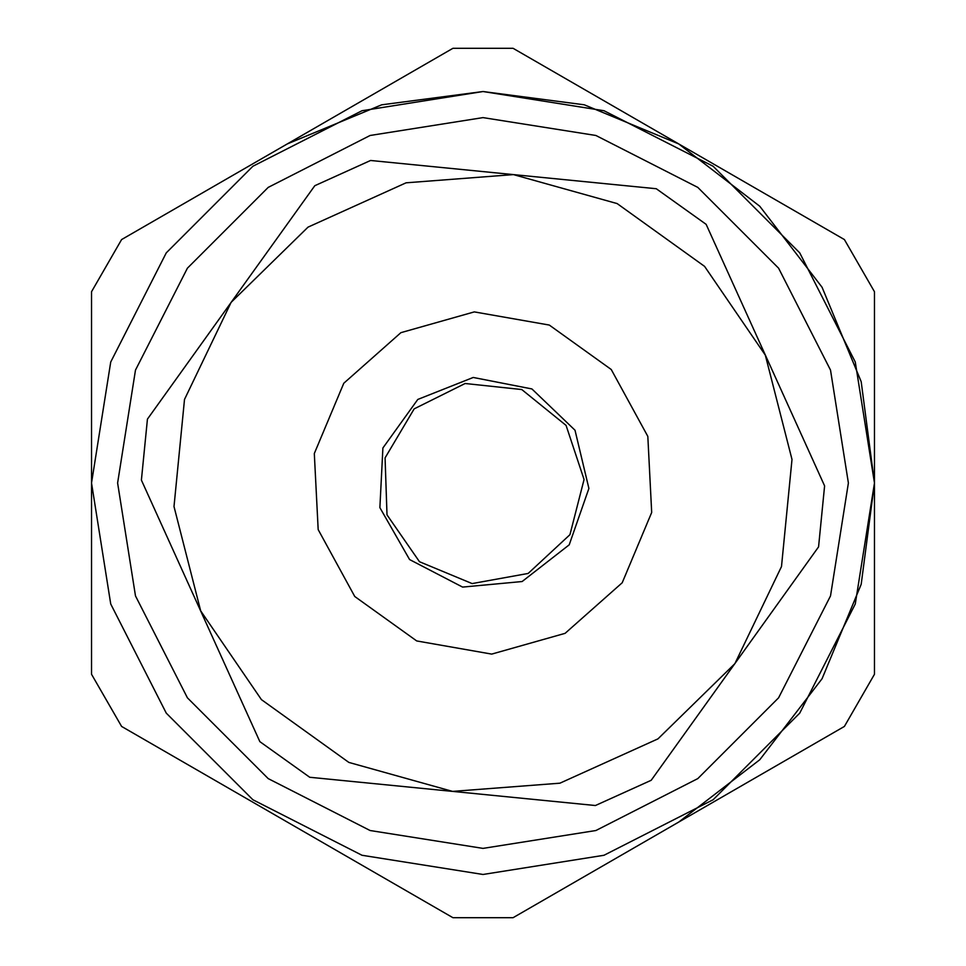 <?xml version="1.0" encoding="UTF-8"?>
<svg xmlns="http://www.w3.org/2000/svg" width="966" height="966" viewBox="0 0 966 966"><rect width="100%" height="100%" fill="white"/><g stroke="black" fill="none" stroke-linecap="round" stroke-linejoin="round"><path stroke-width="1.45" d="M91.516 674.328L91.516 291.672L121.559 239.628L452.945 48.3L513.055 48.3L678.748 143.958L844.441 239.628L874.484 291.672L874.484 674.328L844.441 726.372L513.055 917.7L452.945 917.7L287.252 822.042L121.559 726.372L91.516 674.328M287.252 143.958L381.679 104.859L483 91.516L584.321 104.859L678.748 143.958L759.819 206.181L822.042 287.252L861.141 381.679L874.484 483L861.141 584.321L822.042 678.748L759.819 759.819L678.748 822.042M874.484 483L855.321 603.979L799.715 713.113L713.113 799.715L603.979 855.321L483 874.484L362.021 855.321L252.887 799.715L166.285 713.113L110.679 603.979L91.516 483L110.679 362.021L166.285 252.887L252.887 166.285L362.021 110.679L483 91.516L603.979 110.679L713.113 166.285L799.715 252.887L855.321 362.021L874.484 483L855.321 603.979L799.715 713.113L713.113 799.715L603.979 855.321L483 874.484L362.021 855.321L252.887 799.715L166.285 713.113L110.679 603.979L91.516 483L110.679 362.021L166.285 252.887L252.887 166.285L362.021 110.679L483 91.516L603.979 110.679L713.113 166.285L799.715 252.887L855.321 362.021L874.484 483M472.108 583.549L528.197 573.478L569.94 534.669L584.068 479.474L566.124 425.39L521.773 389.6L465.117 383.454L414.148 408.92L385.023 457.908L387.016 514.866L419.473 561.693L472.108 583.549M595.406 805.535L309.675 777.316L259.878 741.61L141.447 480.054L147.472 419.075L314.771 185.738L370.594 160.465L656.325 188.684L706.122 224.39L824.553 485.946L818.528 546.925L651.229 780.262L595.406 805.535M734.872 663.594L657.918 738.845L559.869 783.245L452.535 791.432L348.883 762.403L261.412 699.686L200.662 610.838L173.965 506.558L184.554 399.441L231.128 302.406L308.082 227.155L406.131 182.755L513.465 174.568L617.117 203.597L704.588 266.314L765.338 355.162L792.035 459.442L781.446 566.559L734.872 663.594M569.167 544.776L588.886 488.385L574.999 430.281L531.892 388.912L473.268 377.416L417.735 399.441L382.922 447.995L379.88 507.657L409.584 559.495L462.593 587.05L522.087 581.556L569.167 544.776L588.886 488.385L574.999 430.281L531.892 388.912L473.268 377.416L417.735 399.441L382.922 447.995L379.88 507.657L409.584 559.495L462.593 587.05L522.087 581.556L569.167 544.776M848.389 483L830.506 370.087L778.608 268.234L697.766 187.392L595.913 135.494L483 117.611L370.087 135.494L268.234 187.392L187.392 268.234L135.494 370.087L117.611 483L135.494 595.913L187.392 697.766L268.234 778.608L370.087 830.506L483 848.389L595.913 830.506L697.766 778.608L778.608 697.766L830.506 595.913L848.389 483M622.189 582.8L565.11 633.31L491.754 654.054L416.672 640.917L354.727 596.493L318.188 529.597L314.288 453.477L343.811 383.2L400.89 332.69L474.246 311.946L549.328 325.083L611.273 369.507L647.812 436.403L651.712 512.523L622.189 582.8"/></g></svg>
